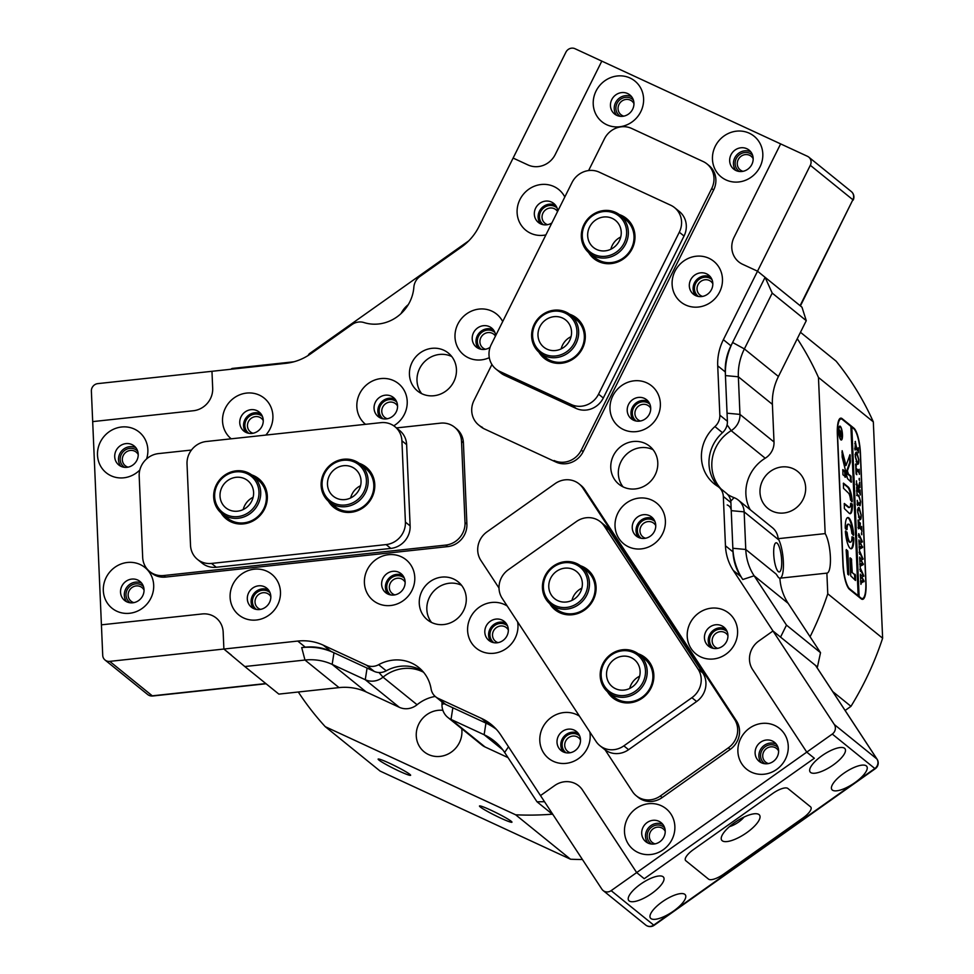 <?xml version="1.0" encoding="UTF-8"?>
<svg xmlns="http://www.w3.org/2000/svg" width="974" height="974" viewBox="0 0 974 974"><rect width="100%" height="100%" fill="white"/><g stroke="black" fill="none" stroke-linecap="round" stroke-linejoin="round"><path stroke-width="1.46" d="M566.673 351.76A23.047 21.598 -51 0 0 573.479 320.349A23.047 21.598 -51 0 0 542.847 315.43A23.047 21.598 -51 0 0 536.053 346.841A23.047 21.598 -51 0 0 566.673 351.76M542.506 314.639A24.435 22.901 129 0 1 570.521 314.906A24.435 22.901 129 0 1 567.781 353.16A24.435 22.901 129 0 1 539.766 352.892A24.435 22.901 129 0 1 542.506 314.639M563.788 347.353A17.459 16.363 129 0 1 543.784 347.158A17.459 16.363 129 0 1 545.744 319.837A17.459 16.363 129 0 1 565.748 320.032A17.459 16.363 129 0 1 563.788 347.353M561.158 348.899A17.459 16.363 129 0 1 568.439 338.209A17.459 16.363 129 0 1 571.068 336.663A17.459 16.363 129 0 0 568.439 338.209A17.459 16.363 129 0 0 561.158 348.899M248.723 512.409A23.047 21.598 -51 0 0 255.529 480.998A23.047 21.598 -51 0 0 224.897 476.079A23.047 21.598 -51 0 0 218.103 507.491A23.047 21.598 -51 0 0 248.723 512.409M224.556 475.288A24.435 22.901 129 0 1 252.57 475.556A24.435 22.901 129 0 1 249.819 513.822A24.435 22.901 129 0 1 221.816 513.554A24.435 22.901 129 0 1 224.556 475.288M245.838 508.002A17.459 16.363 129 0 1 225.822 507.819A17.459 16.363 129 0 1 227.782 480.486A17.459 16.363 129 0 1 247.798 480.681A17.459 16.363 129 0 1 245.838 508.002M243.208 509.56A17.459 16.363 129 0 1 250.488 498.871A17.459 16.363 129 0 1 253.118 497.312A17.459 16.363 129 0 0 243.208 509.56M356.167 500.806A23.047 21.598 -51 0 0 362.973 469.395A23.047 21.598 -51 0 0 332.341 464.488A23.047 21.598 -51 0 0 325.547 495.9A23.047 21.598 -51 0 0 356.167 500.806M332 463.685A24.435 22.901 129 0 1 360.015 463.953A24.435 22.901 129 0 1 357.275 502.219A24.435 22.901 129 0 1 329.261 501.951A24.435 22.901 129 0 1 332 463.685M353.282 496.411A17.459 16.363 129 0 1 333.278 496.216A17.459 16.363 129 0 1 335.239 468.884A17.459 16.363 129 0 1 355.242 469.078A17.459 16.363 129 0 1 353.282 496.411M350.652 497.958A17.459 16.363 129 0 1 357.933 487.268A17.459 16.363 129 0 1 360.563 485.722A17.459 16.363 129 0 0 350.652 497.958M482.544 427.428A20.953 19.638 129 0 1 478.684 425.017L480.572 426.551A20.953 19.638 -51 0 0 484.443 428.95L555.971 462.066A20.953 19.638 -51 0 0 583.17 451.656L713.613 190.04A20.953 19.638 -51 0 0 708.914 165.483L707.014 163.949A20.953 19.638 129 0 1 711.726 188.506L713.613 190.04M484.443 428.95L555.971 462.066M583.17 451.656L581.283 450.122L711.726 188.506M707.014 163.949A20.953 19.638 129 0 0 703.155 161.538L631.615 128.434A20.953 19.638 129 0 0 604.416 138.844L588.613 170.547M491.919 364.483L473.985 400.46A20.953 19.638 129 0 0 478.684 425.017M581.283 450.122A20.953 19.638 129 0 1 554.084 460.532M191.452 450.049L158.458 453.604A20.953 19.638 129 0 0 139.185 476.103L142.679 557.396A20.953 19.638 129 0 0 149.643 571.495L151.53 573.029A20.953 19.638 -51 0 0 165.58 577.071L447.626 546.621A20.953 19.638 -51 0 0 466.899 524.122L463.417 442.841A20.953 19.638 -51 0 0 456.453 428.73L454.554 427.196A20.953 19.638 129 0 1 461.518 441.307L463.417 442.841M165.58 577.071L163.693 575.537L445.739 545.087L447.626 546.621M466.899 524.122L465.012 522.6L461.518 441.307M454.554 427.196A20.953 19.638 129 0 0 440.504 423.154L396.455 427.915M163.693 575.537A20.953 19.638 129 0 1 149.643 571.495M465.012 522.6A20.953 19.638 129 0 1 445.739 545.087M543.407 587.48A23.047 21.598 -51 0 0 566.527 607.435A23.047 21.598 -51 0 0 587.724 582.696A23.047 21.598 -51 0 0 564.603 562.729A23.047 21.598 -51 0 0 543.407 587.48M589.453 582.854A24.435 22.901 129 0 1 576.194 606.157A24.435 22.901 129 0 1 550.566 604.379A24.435 22.901 129 0 1 542.445 587.931A24.435 22.901 129 0 1 555.691 564.628A24.435 22.901 129 0 1 581.32 566.393A24.435 22.901 129 0 1 589.453 582.854M548.776 586.896A17.459 16.363 129 0 1 558.248 570.253A17.459 16.363 129 0 1 576.547 571.519A17.459 16.363 129 0 1 582.355 583.268A17.459 16.363 129 0 1 572.882 599.911A17.459 16.363 129 0 1 554.583 598.645A17.459 16.363 129 0 1 548.776 586.896M571.957 600.386A17.459 16.363 129 0 1 581.868 588.15A17.459 16.363 129 0 0 571.957 600.386M139.83 469.992A26.188 24.545 129 0 1 123.771 477.808A26.188 24.545 129 0 1 97.497 455.114A26.188 24.545 129 0 1 121.592 427.002A26.188 24.545 129 0 1 146.587 458.937M125.95 443.608A12.224 11.457 -51 0 0 115.358 452.265A12.224 11.457 -51 0 0 118.779 464.963A12.224 11.457 -51 0 0 126.973 467.313A12.224 11.457 -51 0 0 137.578 458.657A12.224 11.457 -51 0 0 134.156 445.97A12.224 11.457 -51 0 0 125.95 443.608M129.591 613.279A26.188 24.545 129 0 1 103.317 590.597A26.188 24.545 129 0 1 127.411 562.473A26.188 24.545 129 0 1 153.685 585.167A26.188 24.545 129 0 1 129.591 613.279M131.77 579.092A12.224 11.457 -51 0 0 121.178 587.748A12.224 11.457 -51 0 0 124.599 600.447A12.224 11.457 -51 0 0 132.793 602.796A12.224 11.457 -51 0 0 143.397 594.14A12.224 11.457 -51 0 0 139.976 581.441A12.224 11.457 -51 0 0 131.77 579.092M650.766 854.515A26.188 24.545 129 0 1 624.492 831.833A26.188 24.545 129 0 1 648.587 803.708A26.188 24.545 129 0 1 674.86 826.39A26.188 24.545 129 0 1 650.766 854.515M652.945 820.315A12.224 11.457 -51 0 0 642.341 828.984A12.224 11.457 -51 0 0 645.762 841.67A12.224 11.457 -51 0 0 653.968 844.032A12.224 11.457 -51 0 0 664.572 835.375A12.224 11.457 -51 0 0 661.139 822.677A12.224 11.457 -51 0 0 652.945 820.315M764.164 774.22A26.188 24.545 129 0 1 737.89 751.538A26.188 24.545 129 0 1 761.985 723.414A26.188 24.545 129 0 1 788.258 746.096A26.188 24.545 129 0 1 764.164 774.22M766.355 740.021A12.224 11.457 -51 0 0 755.751 748.677A12.224 11.457 -51 0 0 759.172 761.376A12.224 11.457 -51 0 0 767.366 763.738A12.224 11.457 -51 0 0 777.97 755.069A12.224 11.457 -51 0 0 774.549 742.383A12.224 11.457 -51 0 0 766.355 740.021M738.73 181.968A26.188 24.545 129 0 1 712.457 159.286A26.188 24.545 129 0 1 736.539 131.161A26.188 24.545 129 0 1 762.812 153.855A26.188 24.545 129 0 1 738.73 181.968M740.91 147.78A12.224 11.457 -51 0 0 730.305 156.437A12.224 11.457 -51 0 0 733.726 169.135A12.224 11.457 -51 0 0 741.932 171.485A12.224 11.457 -51 0 0 752.525 162.828A12.224 11.457 -51 0 0 749.103 150.13A12.224 11.457 -51 0 0 740.91 147.78M619.501 126.79A26.188 24.545 129 0 1 593.227 104.108A26.188 24.545 129 0 1 617.321 75.984A26.188 24.545 129 0 1 643.595 98.666A26.188 24.545 129 0 1 619.501 126.79M621.692 92.591A12.224 11.457 -51 0 0 611.088 101.259A12.224 11.457 -51 0 0 614.509 113.946A12.224 11.457 -51 0 0 622.703 116.308A12.224 11.457 -51 0 0 633.307 107.639A12.224 11.457 -51 0 0 629.886 94.953A12.224 11.457 -51 0 0 621.692 92.591M517.608 621.85A26.188 24.545 129 0 1 493.879 653.274A26.188 24.545 129 0 1 467.605 630.592A26.188 24.545 129 0 1 491.7 602.468A26.188 24.545 129 0 1 507.271 606.072M496.058 619.087A12.224 11.457 -51 0 0 485.454 627.743A12.224 11.457 -51 0 0 488.887 640.442A12.224 11.457 -51 0 0 497.081 642.791A12.224 11.457 -51 0 0 507.685 634.135A12.224 11.457 -51 0 0 504.264 621.436A12.224 11.457 -51 0 0 496.058 619.087M589.806 731.924A26.188 24.545 129 0 1 566.077 763.36A26.188 24.545 129 0 1 539.803 740.678A26.188 24.545 129 0 1 563.885 712.554A26.188 24.545 129 0 1 579.457 716.158M568.256 729.161A12.224 11.457 -51 0 0 557.652 737.829A12.224 11.457 -51 0 0 561.073 750.516A12.224 11.457 -51 0 0 569.279 752.878A12.224 11.457 -51 0 0 579.871 744.209A12.224 11.457 -51 0 0 576.45 731.523A12.224 11.457 -51 0 0 568.256 729.161M713.492 658.972A26.188 24.545 129 0 1 687.218 636.29A26.188 24.545 129 0 1 711.312 608.166A26.188 24.545 129 0 1 737.586 630.848A26.188 24.545 129 0 1 713.492 658.972M715.683 624.772A12.224 11.457 -51 0 0 705.079 633.441A12.224 11.457 -51 0 0 708.5 646.127A12.224 11.457 -51 0 0 716.694 648.489A12.224 11.457 -51 0 0 727.298 639.821A12.224 11.457 -51 0 0 723.877 627.134A12.224 11.457 -51 0 0 715.683 624.772M641.306 548.886A26.188 24.545 129 0 1 615.032 526.203A26.188 24.545 129 0 1 639.114 498.079A26.188 24.545 129 0 1 665.388 520.773A26.188 24.545 129 0 1 641.306 548.886M643.485 514.698A12.224 11.457 -51 0 0 632.881 523.355A12.224 11.457 -51 0 0 636.302 536.053A12.224 11.457 -51 0 0 644.508 538.403A12.224 11.457 -51 0 0 655.1 529.746A12.224 11.457 -51 0 0 651.679 517.048A12.224 11.457 -51 0 0 643.485 514.698M698.382 307.041A26.188 24.545 129 0 1 672.109 284.359A26.188 24.545 129 0 1 696.191 256.235A26.188 24.545 129 0 1 722.465 278.917A26.188 24.545 129 0 1 698.382 307.041M700.562 272.854A12.224 11.457 -51 0 0 689.957 281.51A12.224 11.457 -51 0 0 693.378 294.197A12.224 11.457 -51 0 0 701.584 296.559A12.224 11.457 -51 0 0 712.177 287.902A12.224 11.457 -51 0 0 708.755 275.204A12.224 11.457 -51 0 0 700.562 272.854M545.903 234.904A26.188 24.545 129 0 1 543.382 235.306A26.188 24.545 129 0 1 517.109 212.624A26.188 24.545 129 0 1 541.203 184.5A26.188 24.545 129 0 1 564.81 196.992M557.785 211.066A12.224 11.457 -51 0 0 553.768 203.469A12.224 11.457 -51 0 0 545.574 201.107A12.224 11.457 -51 0 0 534.97 209.775A12.224 11.457 -51 0 0 538.391 222.462A12.224 11.457 -51 0 0 546.584 224.824A12.224 11.457 -51 0 0 551.856 222.961M489.301 357.665A26.188 24.545 129 0 1 481.278 359.881A26.188 24.545 129 0 1 455.004 337.199A26.188 24.545 129 0 1 479.098 309.075A26.188 24.545 129 0 1 502.694 321.566M495.681 335.64A12.224 11.457 -51 0 0 491.651 328.043A12.224 11.457 -51 0 0 483.457 325.693A12.224 11.457 -51 0 0 472.853 334.35A12.224 11.457 -51 0 0 476.274 347.048A12.224 11.457 -51 0 0 484.48 349.398A12.224 11.457 -51 0 0 490.092 347.316M636.266 431.628A26.188 24.545 129 0 1 609.992 408.946A26.188 24.545 129 0 1 634.086 380.822A26.188 24.545 129 0 1 660.36 403.504A26.188 24.545 129 0 1 636.266 431.628M638.445 397.429A12.224 11.457 -51 0 0 627.853 406.085A12.224 11.457 -51 0 0 631.274 418.783A12.224 11.457 -51 0 0 639.468 421.145A12.224 11.457 -51 0 0 650.072 412.477A12.224 11.457 -51 0 0 646.651 399.79A12.224 11.457 -51 0 0 638.445 397.429M231.215 438.811A26.188 24.545 129 0 1 223.923 411.612A26.188 24.545 129 0 1 246.629 393.082A26.188 24.545 129 0 1 270.711 406.56A26.188 24.545 129 0 1 265.817 435.074M251 409.689A12.224 11.457 -51 0 0 240.395 418.357A12.224 11.457 -51 0 0 243.817 431.044A12.224 11.457 -51 0 0 252.01 433.406A12.224 11.457 -51 0 0 262.615 424.737A12.224 11.457 -51 0 0 259.194 412.051A12.224 11.457 -51 0 0 251 409.689M365.518 424.311A26.188 24.545 129 0 1 358.225 397.112A26.188 24.545 129 0 1 380.931 378.582A26.188 24.545 129 0 1 406.365 395.785A26.188 24.545 129 0 1 393.752 425.808M385.302 395.188A12.224 11.457 -51 0 0 374.698 403.857A12.224 11.457 -51 0 0 378.119 416.543A12.224 11.457 -51 0 0 386.325 418.905A12.224 11.457 -51 0 0 396.917 410.237A12.224 11.457 -51 0 0 393.496 397.55A12.224 11.457 -51 0 0 385.302 395.188M390.684 605.511A26.188 24.545 129 0 1 364.41 582.829A26.188 24.545 129 0 1 388.504 554.705A26.188 24.545 129 0 1 414.778 577.387A26.188 24.545 129 0 1 390.684 605.511M392.863 571.324A12.224 11.457 -51 0 0 382.271 579.98A12.224 11.457 -51 0 0 385.692 592.667A12.224 11.457 -51 0 0 393.886 595.029A12.224 11.457 -51 0 0 404.49 586.372A12.224 11.457 -51 0 0 401.069 573.674A12.224 11.457 -51 0 0 392.863 571.324M256.381 620.012A26.188 24.545 129 0 1 230.108 597.33A26.188 24.545 129 0 1 254.19 569.206A26.188 24.545 129 0 1 280.463 591.888A26.188 24.545 129 0 1 256.381 620.012M258.56 585.824A12.224 11.457 -51 0 0 247.956 594.481A12.224 11.457 -51 0 0 251.377 607.167A12.224 11.457 -51 0 0 259.583 609.529A12.224 11.457 -51 0 0 270.175 600.873A12.224 11.457 -51 0 0 266.754 588.174A12.224 11.457 -51 0 0 258.56 585.824M268.471 589.927A12.224 11.457 -51 0 0 262.347 588.88A12.224 11.457 -51 0 0 252.217 596.332A12.224 11.457 -51 0 0 253.447 608.482M260.91 413.792A12.224 11.457 -51 0 0 254.774 412.757A12.224 11.457 -51 0 0 244.657 420.208A12.224 11.457 -51 0 0 245.886 432.359M402.786 575.427A12.224 11.457 -51 0 0 396.649 574.38A12.224 11.457 -51 0 0 386.532 581.831A12.224 11.457 -51 0 0 387.749 593.982M395.213 399.303A12.224 11.457 -51 0 0 389.089 398.256A12.224 11.457 -51 0 0 378.959 405.708A12.224 11.457 -51 0 0 380.189 417.858M505.981 623.19A12.224 11.457 -51 0 0 499.845 622.143A12.224 11.457 -51 0 0 489.715 629.594A12.224 11.457 -51 0 0 490.945 641.744M493.368 329.796A12.224 11.457 -51 0 0 487.243 328.749A12.224 11.457 -51 0 0 477.114 336.2A12.224 11.457 -51 0 0 478.344 348.363M578.166 733.264A12.224 11.457 -51 0 0 572.042 732.229A12.224 11.457 -51 0 0 561.913 739.68A12.224 11.457 -51 0 0 563.142 751.831M555.484 205.222A12.224 11.457 -51 0 0 549.36 204.175A12.224 11.457 -51 0 0 539.231 211.626A12.224 11.457 -51 0 0 540.46 223.777M653.396 518.801A12.224 11.457 -51 0 0 647.272 517.754A12.224 11.457 -51 0 0 637.142 525.205A12.224 11.457 -51 0 0 638.372 537.368M648.367 401.532A12.224 11.457 -51 0 0 642.231 400.497A12.224 11.457 -51 0 0 632.102 407.948A12.224 11.457 -51 0 0 633.331 420.098M725.593 628.887A12.224 11.457 -51 0 0 719.457 627.84A12.224 11.457 -51 0 0 709.34 635.291A12.224 11.457 -51 0 0 710.57 647.442M710.472 276.957A12.224 11.457 -51 0 0 704.348 275.91A12.224 11.457 -51 0 0 694.219 283.361A12.224 11.457 -51 0 0 695.448 295.512M647.832 842.985A12.224 11.457 129 0 1 646.602 830.834A12.224 11.457 129 0 1 656.732 823.383A12.224 11.457 129 0 1 662.856 824.43M776.266 744.124A12.224 11.457 -51 0 0 770.13 743.089A12.224 11.457 -51 0 0 760.012 750.54A12.224 11.457 -51 0 0 761.242 762.691M120.837 466.278A12.224 11.457 129 0 1 119.619 454.127A12.224 11.457 129 0 1 129.737 446.676A12.224 11.457 129 0 1 135.873 447.711M141.693 583.195A12.224 11.457 -51 0 0 135.556 582.148A12.224 11.457 -51 0 0 125.439 589.599A12.224 11.457 -51 0 0 126.657 601.762M735.796 170.45A12.224 11.457 129 0 1 734.566 158.287A12.224 11.457 129 0 1 744.696 150.836A12.224 11.457 129 0 1 750.82 151.883M631.602 96.694A12.224 11.457 -51 0 0 625.466 95.659A12.224 11.457 -51 0 0 615.349 103.11A12.224 11.457 -51 0 0 616.579 115.261M451.753 356.533A24.435 22.901 -51 0 0 439.493 354.451A24.435 22.901 -51 0 0 419.234 369.353A24.435 22.901 -51 0 0 421.693 393.654M431.92 348.327A24.435 22.901 -51 0 0 410.724 365.64A24.435 22.901 -51 0 0 417.566 391.024A24.435 22.901 -51 0 0 433.954 395.736A24.435 22.901 -51 0 0 455.162 378.423A24.435 22.901 -51 0 0 448.32 353.038A24.435 22.901 -51 0 0 431.92 348.327M461.579 585.325A24.435 22.901 -51 0 0 449.318 583.243A24.435 22.901 -51 0 0 429.071 598.146A24.435 22.901 -51 0 0 431.531 622.447M441.746 577.119A24.435 22.901 -51 0 0 420.549 594.432A24.435 22.901 -51 0 0 427.391 619.817A24.435 22.901 -51 0 0 443.791 624.541A24.435 22.901 -51 0 0 464.988 607.216A24.435 22.901 -51 0 0 458.145 581.831A24.435 22.901 -51 0 0 441.746 577.119M623.031 486.842A24.435 22.901 129 0 1 620.572 462.54A24.435 22.901 129 0 1 640.831 447.638A24.435 22.901 129 0 1 653.091 449.72M635.291 488.936A24.435 22.901 129 0 1 618.904 484.224A24.435 22.901 129 0 1 612.062 458.839A24.435 22.901 129 0 1 633.258 441.514A24.435 22.901 129 0 1 649.658 446.226A24.435 22.901 129 0 1 656.5 471.611A24.435 22.901 129 0 1 635.291 488.936M494.853 727.724A52.377 49.09 -51 0 0 489.143 724.583L445.727 704.482A13.965 13.088 129 0 1 443.158 702.887L435.585 696.751A13.965 13.088 -51 0 1 431.105 688.959A38.4 36.001 -51 0 0 425.821 675.299A38.4 36.001 -51 0 0 418.796 667.531A38.4 36.001 -51 0 0 378.655 664.682L386.215 670.806A13.965 13.088 129 0 1 374.199 671.378L330.783 651.277A52.377 49.09 -51 0 0 305.312 647.199L301.709 647.588A66.342 62.178 129 0 1 333.985 652.763L367.076 668.079L365.262 679.718L332.158 664.402A55.859 52.365 -51 0 0 304.984 660.043L244.803 666.533L278.856 694.109L298.3 692.003A307.248 287.975 -51 0 0 325.255 726.677L380.128 771.091L570.508 859.214A307.248 287.975 -51 0 0 582.428 859.518M422.363 670.867A38.4 36.001 -51 0 0 386.215 670.806M723.329 496.448A13.965 13.088 -51 0 0 718.678 487.037L726.251 493.161A13.965 13.088 129 0 1 730.89 502.572L723.329 496.448L725.447 545.769A52.377 49.09 -51 0 0 733.288 570.447L772.979 630.982L758.807 641.014A20.953 19.638 -51 0 0 752.622 669.576L806.764 752.135L636.667 872.582L582.513 790.024A20.953 19.638 -51 0 0 578.69 785.787A20.953 19.638 -51 0 0 564.64 781.745A20.953 19.638 -51 0 0 554.681 785.555L540.497 795.588L500.806 735.053A52.377 49.09 -51 0 0 491.237 724.461A52.377 49.09 -51 0 0 481.57 718.447L438.166 698.358L445.727 704.482M374.199 671.378L366.626 665.254L323.222 645.153A52.377 49.09 -51 0 0 297.74 641.062L223.886 649.037L223.168 632.102A20.953 19.638 -51 0 0 216.204 618.003A20.953 19.638 -51 0 0 202.142 613.961L101.418 624.833L92.688 421.608L193.412 410.736A20.953 19.638 -51 0 0 212.685 388.236L211.967 371.301L285.808 363.326A52.377 49.09 -51 0 0 310.706 353.806L351.991 324.573A13.965 13.088 -51 0 1 363.959 322.552A38.4 36.001 -51 0 0 413.853 287.22A13.965 13.088 -51 0 1 420.038 276.385L461.323 247.153A52.377 49.09 -51 0 0 478.964 226.565L513.115 158.068L528.018 164.959A20.953 19.638 -51 0 0 555.217 154.549L601.81 61.119L780.637 143.896L734.055 237.327A20.953 19.638 -51 0 0 738.755 261.884A20.953 19.638 -51 0 0 742.626 264.295L757.529 271.186L765.089 277.322L730.938 345.819A52.377 49.09 -51 0 0 725.277 371.946L727.395 421.279A13.965 13.088 129 0 1 722.489 432.7A38.4 36.001 -51 0 0 718.349 486.781M800.421 305.921L852.883 199.755L800.092 305.653L757.529 271.186L723.365 339.695A52.377 49.09 -51 0 0 717.716 365.822L719.835 415.155L727.395 421.279M722.489 432.7L714.928 426.575A38.4 36.001 -51 0 0 714.198 483.834A38.4 36.001 -51 0 0 717.485 486.184A13.965 13.088 -51 0 1 718.678 487.037M730.89 502.572L733.008 551.893A52.377 49.09 -51 0 0 740.849 576.571L742.785 579.518A66.342 62.178 129 0 1 732.85 548.265L731.243 510.656A6.988 6.55 -51 0 0 727.201 504.97M832.283 734.067A6.988 6.55 -51 0 0 834.341 724.546L876.904 759.002A6.988 2.325 146.7 0 1 877.075 759.196L877.075 759.196A6.988 6.988 0 0 1 875.273 768.717A6.988 0.694 -125.3 0 1 874.847 768.523L832.283 734.067L806.764 752.135L814.337 758.259L806.764 752.135L752.622 669.576A20.953 19.638 -51 0 1 758.807 641.014L772.979 630.982L780.551 637.106L786.481 625.125L820.522 652.69L810.076 636.753A307.248 287.975 -51 0 0 827.766 593.799L882.627 638.214L873.325 421.864A307.248 287.975 -51 0 0 836.142 361.184L800.47 332.292M814.337 758.259L644.228 878.706L814.337 758.259M636.667 872.582L644.228 878.706L636.667 872.582L582.513 790.024A20.953 19.638 -51 0 0 578.69 785.787A20.953 19.638 -51 0 0 554.681 785.555L540.497 795.588L601.871 889.152A6.988 6.55 -51 0 0 611.148 890.65L636.667 872.582M231.459 655.161L223.886 649.037L109.733 661.37A6.988 6.55 -51 0 1 102.72 655.319L101.418 624.833L202.142 613.961A20.953 19.638 -51 0 1 216.204 618.003L216.204 618.003A20.953 19.638 -51 0 1 223.168 632.102L223.886 649.037L244.803 666.533M366.626 665.254A13.965 13.088 -51 0 0 378.655 664.682M435.585 696.751A13.965 13.088 -51 0 0 438.166 698.358M714.928 426.575A13.965 13.088 -51 0 0 719.835 415.155M759.063 814.617A22.694 7.573 -33.3 0 1 746.778 832.648A22.694 7.573 -33.3 0 1 722.209 840.72A22.694 7.573 -33.3 0 1 721.417 837.068A22.694 7.573 -33.3 0 1 736.478 821.338A22.694 7.573 -33.3 0 1 756.908 813.789A22.694 7.573 -33.3 0 1 759.063 814.617M729.538 826.573A12.224 4.079 146.7 0 0 744.051 817.052M803.026 817.941A13.965 4.663 146.7 0 0 810.916 807.227A13.965 4.663 146.7 0 0 810.587 806.849L787.881 788.477A13.965 4.663 146.7 0 0 772.759 793.445L693.378 849.645A13.965 4.663 146.7 0 0 685.477 860.371A13.965 4.663 146.7 0 0 685.818 860.736L708.524 879.12A13.965 4.663 146.7 0 0 723.645 874.153L803.026 817.941L723.645 874.153A13.965 4.663 -33.3 0 1 708.524 879.12L685.818 860.736A13.965 4.663 -33.3 0 1 685.477 860.371A13.965 4.663 -33.3 0 1 693.378 849.645L772.759 793.445A13.965 4.663 -33.3 0 1 787.881 788.477L810.587 806.849A13.965 4.663 -33.3 0 1 810.916 807.227A13.965 4.663 -33.3 0 1 803.026 817.941M130.406 602.809A10.47 9.813 129 0 1 127.131 589.867A10.47 9.813 129 0 1 143.495 586.64M144.042 590.086A8.729 8.182 -51 0 0 129.092 590.938A8.729 8.182 -51 0 0 133.901 602.626M124.587 467.325A10.47 9.813 129 0 1 121.312 454.383A10.47 9.813 129 0 1 137.675 451.157M138.223 454.602A8.729 8.182 -51 0 0 123.272 455.455A8.729 8.182 -51 0 0 128.081 467.143M91.373 391.122L92.688 421.608L193.412 410.736A20.953 19.638 -51 0 0 212.685 388.236L211.967 371.301L97.802 383.622A6.988 6.55 -51 0 0 91.373 391.122M105.046 660.019L147.61 694.474A6.988 6.988 0 0 0 152.76 695.996L152.76 695.996A6.988 1.765 -96.2 0 1 152.297 695.826L265.841 683.565M764.98 763.738A10.47 9.813 129 0 1 760.938 752.78A10.47 9.813 129 0 1 770.203 744.781A10.47 9.813 129 0 1 778.08 747.569M778.628 751.027A8.729 8.182 -51 0 0 763.178 753.036A8.729 8.182 -51 0 0 768.474 763.555M651.582 844.044A10.47 9.813 129 0 1 647.54 833.074A10.47 9.813 129 0 1 656.805 825.075A10.47 9.813 129 0 1 664.67 827.876M665.218 831.321A8.729 8.182 -51 0 0 649.78 833.342A8.729 8.182 -51 0 0 655.064 843.861M651.801 893.438A20.953 6.988 146.7 0 0 663.647 877.355A20.953 6.988 146.7 0 0 640.454 884.246A20.953 6.988 146.7 0 0 628.607 900.329A20.953 6.988 146.7 0 0 651.801 893.438M821.898 755.775A20.953 6.988 -33.3 0 1 845.091 748.884A20.953 6.988 -33.3 0 1 833.245 764.967A20.953 6.988 -33.3 0 1 810.051 771.858A20.953 6.988 -33.3 0 1 821.898 755.775M843.654 773.393A20.953 6.988 -33.3 0 1 866.848 766.489A20.953 6.988 -33.3 0 1 855.002 782.572A20.953 6.988 -33.3 0 1 831.808 789.476A20.953 6.988 -33.3 0 1 843.654 773.393M875.273 768.717L654.138 925.3A6.988 0.694 -125.3 0 1 653.712 925.105L673.558 911.055A20.953 6.988 146.7 0 0 685.404 894.972A20.953 6.988 146.7 0 0 662.21 901.863A20.953 6.988 146.7 0 0 650.364 917.946A20.953 6.988 146.7 0 0 673.558 911.055L874.847 768.523A6.988 6.55 -51 0 0 876.904 759.002L815.542 665.437A6.988 2.325 -33.3 0 1 815.713 665.619A6.988 2.325 -33.3 0 1 815.81 665.851M834.341 724.546L772.979 630.982L815.542 665.437M620.316 116.32A10.47 9.813 129 0 1 617.479 113.532A10.47 9.813 129 0 1 619.841 99.811A10.47 9.813 129 0 1 633.417 100.139M633.952 103.597A8.729 8.182 -51 0 0 620.962 101.82A8.729 8.182 -51 0 0 623.81 116.137M739.546 171.497A10.47 9.813 129 0 1 736.697 168.721A10.47 9.813 129 0 1 739.071 155A10.47 9.813 129 0 1 752.634 155.329M753.182 158.774A8.729 8.182 -51 0 0 740.179 156.997A8.729 8.182 -51 0 0 743.028 171.314M601.81 61.119L574.977 48.7A6.988 6.55 -51 0 0 565.918 52.17L513.115 158.068L528.018 164.959A20.953 19.638 -51 0 0 555.217 154.549L601.81 61.119M807.47 156.303L780.637 143.896L734.055 237.327A20.953 19.638 -51 0 0 738.755 261.884A20.953 19.638 -51 0 0 742.626 264.295L757.529 271.186L810.319 165.3A6.988 6.55 -51 0 0 807.47 156.303M662.186 797.56L660.299 796.026A20.953 19.638 129 0 1 636.29 795.795L638.177 797.329A20.953 19.638 -51 0 0 662.186 797.56L730.232 749.371A20.953 19.638 -51 0 0 736.417 720.821L734.518 719.287L582.915 488.12A20.953 19.638 129 0 0 579.08 483.883A20.953 19.638 129 0 0 555.07 483.652L487.037 531.828A20.953 19.638 129 0 0 480.852 560.391L499.017 588.077M605.146 749.907L632.455 791.558A20.953 19.638 129 0 0 636.29 795.795M660.299 796.026L728.345 747.849L730.232 749.371M736.417 720.821L584.802 489.654A20.953 19.638 -51 0 0 580.979 485.417L579.08 483.883M734.518 719.287A20.953 19.638 129 0 1 728.345 747.849M616.372 252.096A23.047 21.598 -51 0 0 623.165 220.684A23.047 21.598 -51 0 0 592.545 215.765A23.047 21.598 -51 0 0 585.739 247.177A23.047 21.598 -51 0 0 616.372 252.096M592.204 214.974A24.435 22.901 129 0 1 620.207 215.242A24.435 22.901 129 0 1 617.467 253.496A24.435 22.901 129 0 1 589.453 253.228A24.435 22.901 129 0 1 592.204 214.974M613.474 247.688A17.459 16.363 129 0 1 593.47 247.493A17.459 16.363 129 0 1 595.431 220.173A17.459 16.363 129 0 1 615.434 220.368A17.459 16.363 129 0 1 613.474 247.688M610.856 249.234A17.459 16.363 129 0 1 618.137 238.545A17.459 16.363 129 0 1 620.755 236.999A17.459 16.363 129 0 0 618.137 238.545A17.459 16.363 129 0 0 610.856 249.234M538.914 352.174A25.835 24.216 -51 0 0 548.946 361.232A25.835 24.216 -51 0 0 582.501 348.4A25.835 24.216 -51 0 0 571.933 315.138A25.835 24.216 -51 0 0 569.632 314.225M570.521 314.906L576.194 319.496A24.435 22.901 129 0 1 580.285 350.616A24.435 22.901 129 0 1 549.945 360.295A24.435 22.901 129 0 1 545.44 357.495L539.766 352.892M588.6 252.51A25.835 24.216 -51 0 0 598.633 261.568A25.835 24.216 -51 0 0 632.187 248.735A25.835 24.216 -51 0 0 621.619 215.473A25.835 24.216 -51 0 0 619.318 214.56M620.207 215.242L625.88 219.832A24.435 22.901 129 0 1 629.971 250.951A24.435 22.901 129 0 1 599.643 260.63A24.435 22.901 129 0 1 595.126 257.83L589.453 253.228M674.605 207.657A20.953 19.638 129 0 0 670.745 205.246L599.205 172.142A20.953 19.638 129 0 0 572.006 182.552L491.261 344.504A20.953 19.638 129 0 0 495.961 369.061L500.697 372.884A20.953 19.638 -51 0 0 504.556 375.294L576.084 408.41A20.953 19.638 -51 0 0 603.296 398.001L684.04 236.037A20.953 19.638 -51 0 0 679.341 211.48L674.605 207.657A20.953 19.638 129 0 1 679.304 232.214L684.04 236.037M504.556 375.294L499.82 371.471L571.361 404.575L576.084 408.41M603.296 398.001L598.56 394.166L679.304 232.214M598.56 394.166A20.953 19.638 129 0 1 571.361 404.575M499.82 371.471A20.953 19.638 129 0 1 495.961 369.061M220.964 512.823A25.835 24.216 -51 0 0 249.454 522.539A25.835 24.216 -51 0 0 267.339 496.156A25.835 24.216 -51 0 0 251.682 474.874M252.57 475.556L258.244 480.158A24.435 22.901 129 0 1 266.365 496.606A24.435 22.901 129 0 1 253.118 519.909A24.435 22.901 129 0 1 227.49 518.144L221.816 513.554M328.408 501.22A25.835 24.216 -51 0 0 356.898 510.948A25.835 24.216 -51 0 0 374.783 484.565A25.835 24.216 -51 0 0 359.126 463.283M360.015 463.953L365.688 468.555A24.435 22.901 129 0 1 373.809 485.015A24.435 22.901 129 0 1 360.563 508.306A24.435 22.901 129 0 1 334.934 506.541L329.261 501.951M394.945 426.685A20.953 19.638 129 0 0 380.895 422.655L206.293 441.502A20.953 19.638 129 0 0 187.02 464.001L190.514 545.282A20.953 19.638 129 0 0 197.478 559.393L202.202 563.216A20.953 19.638 -51 0 0 216.252 567.258L390.854 548.411A20.953 19.638 -51 0 0 410.127 525.911L406.633 444.631A20.953 19.638 -51 0 0 399.669 430.52L394.945 426.685A20.953 19.638 129 0 1 401.909 440.796L406.633 444.631M216.252 567.258L211.528 563.435L386.13 544.588L390.854 548.411M410.127 525.911L405.403 522.088L401.909 440.796M211.528 563.435A20.953 19.638 129 0 1 197.478 559.393M405.403 522.088A20.953 19.638 129 0 1 386.13 544.588M549.713 603.661A25.835 24.216 -51 0 0 584.595 610.041A25.835 24.216 -51 0 0 596.003 585.727A25.835 24.216 -51 0 0 580.431 565.711M581.32 566.393L586.993 570.983A24.435 22.901 129 0 1 584.254 609.249A24.435 22.901 129 0 1 556.239 608.981L550.566 604.379M607.472 691.723A25.835 24.216 -51 0 0 642.353 698.102A25.835 24.216 -51 0 0 653.761 673.789A25.835 24.216 -51 0 0 638.189 653.773M639.078 654.455L644.751 659.057A24.435 22.901 129 0 1 642.012 697.311A24.435 22.901 129 0 1 613.997 697.043L608.324 692.453A24.435 22.901 129 0 1 600.191 675.993A24.435 22.901 129 0 1 613.45 652.69A24.435 22.901 129 0 1 639.078 654.455A24.435 22.901 129 0 1 647.199 670.916A24.435 22.901 129 0 1 633.952 694.219A24.435 22.901 129 0 1 608.324 692.453M628.583 749.688L623.847 745.865A20.953 19.638 129 0 1 599.838 745.634L604.574 749.456A20.953 19.638 -51 0 0 628.583 749.688L696.629 701.511A20.953 19.638 -51 0 0 702.802 672.961L698.078 669.126L604.221 526.021L608.957 529.856A20.953 19.638 -51 0 0 605.122 525.619L600.398 521.784A20.953 19.638 129 0 1 604.221 526.021M702.802 672.961L608.957 529.856M600.398 521.784A20.953 19.638 129 0 0 576.389 521.553L508.343 569.729A20.953 19.638 129 0 0 502.158 598.292L596.015 741.397A20.953 19.638 129 0 0 599.838 745.634M623.847 745.865L691.893 697.688L696.629 701.511M698.078 669.126A20.953 19.638 129 0 1 691.893 697.688M601.165 675.542A23.047 21.598 -51 0 0 624.285 695.497A23.047 21.598 -51 0 0 645.482 670.757A23.047 21.598 -51 0 0 622.362 650.79A23.047 21.598 -51 0 0 601.165 675.542M606.534 674.958A17.459 16.363 129 0 1 615.994 658.314A17.459 16.363 129 0 1 634.305 659.581A17.459 16.363 129 0 1 640.113 671.329A17.459 16.363 129 0 1 630.641 687.973A17.459 16.363 129 0 1 612.342 686.719A17.459 16.363 129 0 1 606.534 674.958M629.715 688.46A17.459 16.363 129 0 1 639.626 676.224A17.459 16.363 129 0 0 629.715 688.46M777.082 543.151A14.659 3.726 83.8 0 0 776.12 542.786A14.659 3.726 83.8 0 0 773.831 555.947A14.659 3.726 83.8 0 0 778.299 571.592A14.659 3.726 83.8 0 0 779.273 571.945A14.659 3.726 83.8 0 0 781.562 558.796A14.659 3.726 83.8 0 0 777.082 543.151M780.016 578.191A20.953 5.308 83.8 0 0 783.352 561.681A20.953 5.308 83.8 0 0 778.165 538.683L825.173 533.606L818.464 377.449A307.248 287.975 -51 0 0 797.28 338.696L806.265 320.665L772.212 293.101L744.38 348.923A55.859 52.365 -51 0 0 738.353 376.792L739.96 414.4A17.459 16.363 129 0 1 738.073 423.118A17.459 16.363 129 0 1 731.17 430.654A38.4 36.001 -51 0 0 721.162 489.045M827.766 593.799L826.877 573.126A20.953 5.308 83.8 0 0 826.95 573.126A20.953 5.308 83.8 0 0 830.372 556.751A20.953 5.308 83.8 0 0 825.173 533.606M826.877 573.126L779.882 578.203L778.591 577.692L776.205 574.124L745.767 549.482A55.859 52.365 -51 0 0 754.132 575.792L786.481 625.125M543.431 224.726A10.824 10.142 129 0 1 541.106 210.871A10.824 10.142 129 0 1 554.681 206.378A10.824 10.142 129 0 1 557.031 207.925M557.554 211.528A8.729 8.182 -51 0 0 543.48 212.162A8.729 8.182 -51 0 0 547.595 224.665M698.419 296.461A10.824 10.142 129 0 1 696.106 282.618A10.824 10.142 129 0 1 709.669 278.114A10.824 10.142 129 0 1 712.018 279.66M712.834 283.751A8.729 8.182 -51 0 0 698.468 283.897A8.729 8.182 -51 0 0 702.583 296.413M636.302 421.048A10.824 10.142 129 0 1 633.989 407.193A10.824 10.142 129 0 1 647.552 402.688A10.824 10.142 129 0 1 649.914 404.247M650.717 408.325A8.729 8.182 -51 0 0 636.363 408.483A8.729 8.182 -51 0 0 640.466 420.987M481.314 349.313A10.824 10.142 129 0 1 479.001 335.458A10.824 10.142 129 0 1 492.564 330.953A10.824 10.142 129 0 1 494.914 332.499M495.449 336.103A8.729 8.182 -51 0 0 481.363 336.736A8.729 8.182 -51 0 0 485.478 349.252M727.955 635.669A8.729 8.182 -51 0 0 713.09 636.704A8.729 8.182 -51 0 0 717.704 648.331M713.528 648.392A10.824 10.142 129 0 1 711.215 634.537A10.824 10.142 129 0 1 724.79 630.044A10.824 10.142 129 0 1 727.14 631.59M580.528 740.057A8.729 8.182 -51 0 0 565.663 741.092A8.729 8.182 -51 0 0 570.277 752.719M566.113 752.78A10.824 10.142 129 0 1 563.8 738.925A10.824 10.142 129 0 1 577.363 734.433A10.824 10.142 129 0 1 579.713 735.979M508.331 629.983A8.729 8.182 -51 0 0 493.465 631.006A8.729 8.182 -51 0 0 498.079 642.645M493.915 642.694A10.824 10.142 129 0 1 491.602 628.851A10.824 10.142 129 0 1 505.165 624.346A10.824 10.142 129 0 1 507.527 625.892M655.758 525.595A8.729 8.182 -51 0 0 640.892 526.63A8.729 8.182 -51 0 0 645.506 538.257M641.342 538.318A10.824 10.142 129 0 1 639.029 524.462A10.824 10.142 129 0 1 652.592 519.958A10.824 10.142 129 0 1 654.942 521.504M270.833 596.709A8.729 8.182 -51 0 0 255.967 597.744A8.729 8.182 -51 0 0 260.582 609.371M256.418 609.432A10.824 10.142 129 0 1 254.104 595.577A10.824 10.142 129 0 1 267.667 591.084A10.824 10.142 129 0 1 270.017 592.63M263.26 420.585A8.729 8.182 -51 0 0 248.407 421.62A8.729 8.182 -51 0 0 253.009 433.247M248.845 433.308A10.824 10.142 129 0 1 246.532 419.453A10.824 10.142 129 0 1 260.107 414.961A10.824 10.142 129 0 1 262.456 416.507M397.575 406.085A8.729 8.182 -51 0 0 382.709 407.12A8.729 8.182 -51 0 0 387.323 418.747M383.159 418.808A10.824 10.142 129 0 1 380.846 404.953A10.824 10.142 129 0 1 394.409 400.46A10.824 10.142 129 0 1 396.759 402.006M405.135 582.221A8.729 8.182 -51 0 0 390.282 583.243A8.729 8.182 -51 0 0 394.884 594.883M390.72 594.931A10.824 10.142 129 0 1 388.407 581.088A10.824 10.142 129 0 1 401.97 576.584A10.824 10.142 129 0 1 404.332 578.13M389.454 763.214A18.153 1.461 26.5 0 1 410.626 775.17A18.153 1.461 26.5 0 1 399.291 771.177A18.153 1.461 26.5 0 1 378.229 759.014A18.153 1.461 26.5 0 1 389.454 763.214M490.799 810.125A18.153 1.461 26.5 0 1 511.959 822.08A18.153 1.461 26.5 0 1 500.636 818.087A18.153 1.461 26.5 0 1 479.573 805.924A18.153 1.461 26.5 0 1 490.799 810.125M423.58 672.255A38.4 36.001 -51 0 0 422.119 671.536A38.4 36.001 -51 0 0 383.026 677.161A17.459 16.363 129 0 1 365.262 679.718L399.316 707.294L366.212 691.966A55.859 52.365 129 0 0 339.037 687.607L298.3 692.003M772.212 293.101L765.089 277.322L732.606 342.483A66.342 62.178 129 0 0 725.435 375.587L727.054 413.195L739.96 414.4L774.013 441.977A17.459 16.363 129 0 1 772.126 450.682A17.459 16.363 129 0 1 765.223 458.218A38.4 36.001 -51 0 0 750.248 509.743M803.087 499.358A23.741 22.256 -51 0 0 797.767 471.526A23.741 22.256 -51 0 0 762.557 480.596A23.741 22.256 -51 0 0 767.889 508.428A23.741 22.256 -51 0 0 803.087 499.358M442.878 710.326A23.741 22.256 -51 0 0 418.406 724.863A23.741 22.256 -51 0 0 424.153 751.818A23.741 22.256 -51 0 0 428.523 754.546A23.741 22.256 -51 0 0 452.289 751.392A23.741 22.256 -51 0 0 461.713 728.674M727.566 494.402A38.4 36.001 -51 0 0 734.055 497.653A17.459 16.363 129 0 1 738.341 500.112L772.394 527.677A17.459 16.363 129 0 1 778.202 539.438L778.165 538.683M774.013 441.977L772.394 404.356A55.859 52.365 129 0 1 778.433 376.488L797.28 338.696M832.721 691.564L850.972 706.333A307.248 287.975 -51 0 0 882.627 638.214M850.972 706.333L845.128 710.472M820.522 652.69L817.442 666.971L780.551 637.106M765.089 277.322L801.979 307.187L806.265 320.665M738.341 500.112A17.459 16.363 129 0 1 744.148 511.861L745.767 549.482L732.85 548.265M553.135 814.848L536.991 801.772L504.642 752.452A55.859 52.365 -51 0 0 494.427 741.153A55.859 52.365 -51 0 0 484.127 734.737L451.023 719.421L452.849 707.781L485.941 723.098A66.342 62.178 129 0 1 496.326 729.283M444.205 703.642L441.989 704.458A17.459 16.363 129 0 0 447.809 717.412A17.459 16.363 129 0 0 451.023 719.421L485.076 746.985L508.014 757.602M570.508 859.214L515.648 814.8A307.248 287.975 -51 0 0 552.319 814.191M468.713 240.882L309.245 353.793A307.248 287.975 -51 0 0 308.003 355.595M873.325 421.864L818.464 377.449M230.923 369.256L232.007 368.476L292.188 361.975A55.859 52.365 -51 0 0 294.063 361.744M408.24 304.692A23.741 22.256 -51 0 0 401.069 313.555M485.076 746.985A17.459 16.363 129 0 1 481.862 744.988L447.809 717.412M435.195 696.434A38.4 36.001 -51 0 0 417.079 704.738A17.459 16.363 129 0 1 399.316 707.294M325.255 726.677L515.648 814.8M810.076 636.753L788.173 603.369A55.859 52.365 129 0 1 779.882 578.203M866.02 583.122L860.432 453.068A20.953 5.308 83.8 0 0 853.881 428.146L842.145 418.65A20.953 5.308 83.8 0 0 840.781 418.15A20.953 5.308 83.8 0 0 837.348 434.38L842.936 564.445A20.953 5.308 83.8 0 0 849.486 589.355L861.211 598.852A20.953 5.308 83.8 0 0 862.587 599.363A20.953 5.308 83.8 0 0 866.02 583.122L865.825 583.146M441.989 704.458A38.4 36.001 -51 0 0 441.977 701.925M536.991 801.772L544.539 801.736M839.905 426.819A6.282 1.595 83.8 0 0 838.918 432.468A6.282 1.595 83.8 0 0 840.842 439.164A6.282 1.595 83.8 0 0 841.256 439.323A6.282 1.595 83.8 0 0 842.23 433.686A6.282 1.595 83.8 0 0 840.319 426.977A6.282 1.595 83.8 0 0 839.905 426.819L839.235 426.892A6.282 1.595 83.8 0 0 839.125 426.916M840.866 439.846A6.988 1.765 83.8 0 0 841.329 440.017A6.988 1.765 83.8 0 0 842.425 433.747A6.988 1.765 83.8 0 0 840.282 426.295A6.988 1.765 83.8 0 0 839.832 426.125A6.988 1.765 83.8 0 0 838.736 432.395A6.988 1.765 83.8 0 0 840.866 439.846M840.976 439.919A6.988 1.765 83.8 0 0 841.353 439.298M849.998 454.651L846.029 465.511L842.157 450.694L842.157 456.964L847.49 478.599L851.288 482.264L850.972 476.14L848.391 474.046L847.392 470.868L850.424 462.297L849.998 454.651M848.878 517.924A15.706 3.981 83.8 0 0 847.843 517.547A15.706 3.981 83.8 0 0 845.225 527.798L845.505 528.919L847.051 529.527A9.083 2.301 -96.2 0 1 848.561 524.146A9.083 2.301 -96.2 0 1 849.158 524.365A9.083 2.301 -96.2 0 1 851.873 533.435L853.48 535.383L853.674 534.641A15.706 3.981 83.8 0 0 848.878 517.924M853.005 535.006L853.005 534.714A15.706 3.981 83.8 0 0 848.208 517.998A15.706 3.981 83.8 0 0 847.514 517.644M857.035 495.535L856.901 492.564L857.23 494.281L858.958 495.863L860.626 501.744L860.115 505.676L857.997 504.24L857.546 505.506L857.242 500.356L857.924 502.547L860.03 504.021L859.36 504.094L858.751 503.838L860.48 501.561L859.019 496.728L857.631 495.608M859.981 505.701L859.311 505.299M857.997 504.24L857.437 505.08M856.986 483.774L858.179 488.412L859.738 482.106L859.981 487.657L859.421 486.89L858.447 490.214L859.872 491.261L860.079 489.898L860.298 494.987L859.604 492.795L857.083 490.859L856.889 492.223L856.67 487.146L858.386 490.166L856.584 485.174L856.487 480.827L856.523 483.822M859.689 486.476L858.118 489.106M857.79 490.226L859.823 491.273M856.548 484.297L856.572 484.979M859.165 479.658L859.348 478.368L859.433 480.401M859.117 479.147L859.214 478.38M856.828 474.691L856.097 473.936L855.671 463.941L856.389 464.354L856 468.287L858.642 470.442L859.19 469.237L859.409 474.326L859.105 472.633L856.073 469.992L856.828 474.691M856.402 464.695L855.44 464.805M855.878 468.811L859.044 470.527M857.315 464.123L855.318 456.672C855.282 453.141 855.781 451.668 856.791 452.265L858.824 459.655C858.873 463.32 858.374 464.805 857.315 464.123L857.826 464.33M856.316 452.082L857.376 454.785M858.155 595.723L849.645 588.832A20.953 5.308 83.8 0 1 843.094 563.922L837.567 435.208A20.953 5.308 83.8 0 1 840.988 418.978A20.953 5.308 83.8 0 1 842.364 419.477L850.886 426.381L858.155 595.723L857.485 595.796L859.105 596.49L851.824 427.136L853.723 428.67A20.953 5.308 83.8 0 1 860.273 453.592L865.801 582.294A20.953 5.308 83.8 0 1 862.367 598.535L860.992 598.681M859.105 596.49L860.992 598.024A20.953 5.308 83.8 0 0 862.367 598.535M855.209 441.526L856.718 448.113L858.118 449.014L858.264 447.736L858.484 452.813L858.179 451.096L855.622 448.856L855.075 450.061L855.391 441.405M856.049 448.064L858.118 449.014M859.689 519.507L857.692 512.056C857.656 508.513 858.155 507.052 859.178 507.649L861.199 515.027C861.247 518.692 860.748 520.189 859.689 519.507L860.212 519.714M858.703 507.466L859.75 510.157M858.849 520.786L858.459 525.534L859.92 526.715L859.275 522.271L860.359 523.148L860.066 526.837L861.454 527.847L861.649 526.484L861.868 531.561L861.576 529.905L859.007 527.604L858.459 528.809L858.082 519.994L858.837 520.445L858.045 520.846M860.383 523.488L859.835 524.645M859.385 526.776L861.406 527.859M859.007 527.604L858.398 527.47M861.503 534.032L861.686 532.729L861.771 534.763M861.442 533.509L861.552 532.741M858.91 537.185L858.751 533.594L862.343 541.568L860.444 542.944L862.599 547.473L859.604 549.032L859.47 550.2L859.178 545.623L859.543 547.059L861.759 546.11L860.079 543.127L859.141 544.661L858.934 539.937L859.311 541.495L861.491 540.631L859.068 536.017L858.91 537.185M859.251 547.096L859.957 547.011M859.007 541.52L859.762 541.459M859.64 554.279L859.494 550.7L863.098 559.137L861.174 560.05L863.329 564.579L860.334 566.125L860.2 567.306L859.92 562.729L860.273 564.165L862.501 563.216L860.809 560.233L859.872 561.767L859.677 557.043L860.054 558.601L862.234 557.737L859.799 553.122L859.64 554.279M859.981 564.202L860.687 564.116M859.738 558.626L860.492 558.565M860.383 571.385L860.225 567.805L863.804 575.78L861.917 577.156L864.035 580.942L861.077 583.231L860.943 584.4L860.651 579.834L861.016 581.271L863.232 580.321L861.54 577.338L860.614 578.873L860.407 574.149L860.785 575.695L862.964 574.83L860.529 570.216L860.383 571.385M860.712 581.308L861.418 581.222M860.48 575.731L861.223 575.671M847.855 551.576L846.357 549.555L846.163 550.2L847.733 574.21L848.695 574.964L848.841 574.307L847.855 551.576L846.15 550.018M850.679 503.351A6.988 1.765 -96.2 0 1 849.523 507.454A6.988 1.765 -96.2 0 1 849.06 507.284L844.324 503.473L844.373 508.574L849.328 513.383A13.271 3.36 83.8 0 0 850.192 513.7A13.271 3.36 83.8 0 0 852.408 504.995L852.14 503.899L850.679 503.351M848.451 493.063A6.988 1.765 -96.2 0 1 850.546 500.003L852.055 501.866L852.238 501.135A13.271 3.36 83.8 0 0 848.184 486.963L843.447 483.141L843.496 488.266L848.451 493.063M847.197 532.9L845.59 530.952L845.395 531.707A15.706 3.981 83.8 0 0 851.227 548.788A15.706 3.981 83.8 0 0 853.845 538.537L853.565 537.417L852.019 536.808A9.083 2.301 -96.2 0 1 850.509 542.189A9.083 2.301 -96.2 0 1 847.197 532.9L845.383 531.414M842.912 474.715L845.749 477.017L845.298 471.55L842.863 469.602L842.912 474.715M852.201 571.945L851.422 558.893L850.119 557.859L849.985 558.528L850.728 575.841L855.513 580.48L855.452 575.378L851.532 572.018L851.02 559.977L849.985 558.346M841.025 431.372L840.623 434.489L841.475 435.037L841.56 434.258L841.694 437.363L839.941 434.94L839.612 435.67L839.868 430.191L840.465 432.468L841.025 431.372M839.941 434.221L841.475 435.037M858.435 596.563L850.911 427.014M851.154 427.209L851.824 427.136M854.977 580.078L854.515 574.441L851.532 572.018M845.079 477.26L844.628 471.623L842.717 470.077M847.051 529.527L846.382 529.6A9.083 2.301 -96.2 0 1 847.891 524.219L848.561 524.146M850.509 542.189L849.839 542.262A9.083 2.301 -96.2 0 1 846.528 532.973M850.874 548.776A15.706 3.981 83.8 0 0 853.163 538.61L852.019 536.784M851.58 501.476L851.568 501.208A13.271 3.36 83.8 0 0 847.514 487.037L843.301 483.628M849.523 507.454L848.853 507.527A6.988 1.765 -96.2 0 1 848.391 507.357L844.178 503.948M849.852 513.675A13.271 3.36 83.8 0 0 851.739 505.068L850.679 503.327M850.765 481.85L850.302 476.213L847.721 474.119L846.723 470.941L847.392 470.868M846.029 465.511L845.347 465.584L841.95 452.204M846.723 470.941L849.742 462.37L849.584 455.406M848.171 574.563L847.185 551.649M840.477 439.396A6.282 1.595 83.8 0 0 840.586 439.396L841.256 439.323M840.781 431.847L841.463 431.884M840.781 431.957L840.404 432.748M839.953 434.562L840.623 434.489M840.927 435.135L840.952 435.755M839.198 430.264L839.795 432.541M839.551 434.246L840.525 434.1L839.953 431.458L839.15 431.482M839.527 433.734L840.538 434.428M839.491 432.773L839.673 433.722M839.953 431.458L839.576 432.76M856.049 448.186L856.718 448.113M857.644 449.124L857.704 450.548M855.099 441.746L855.744 443.56L854.795 443.523M854.953 447.309L856.584 448.003L855.72 443.547L855.123 446.822L856.584 448.003M858.094 462.309L857.473 464.233M856.28 454.42L855.026 454.59M856.073 461.676L857.777 461.932M856.95 454.347L855.696 454.517L855.464 456.964L857.217 462.078L858.447 461.859L858.678 459.558L856.95 454.347L855.342 454.554M856.536 462.151L858.447 461.859M855.732 464.732L856.389 464.354M858.569 470.637L858.63 472.061M859.19 484.991L859.251 486.501M857.777 490.287L858.447 490.214M859.458 491.31L859.518 492.722M856.767 489.472L858.386 490.166M856.998 494.902L858.934 496.655M859.969 504.021L859.64 505.543M857.339 502.681L858.751 503.838M860.468 517.693L859.847 519.617M858.654 509.804L857.4 509.974M858.459 517.048L860.152 517.304M859.324 509.731L858.07 509.901L857.838 512.336L859.592 517.462L860.821 517.231L861.065 514.929L859.324 509.731L857.729 509.938M858.922 517.535L860.821 517.231M858.337 526.057L859.92 526.715M859.604 523.16L860.359 523.148M859.397 526.91L860.066 526.837M861.028 527.896L861.089 529.308M858.106 520.481L858.837 520.445M858.362 535.176L858.8 536.077M861.211 540.765L862.343 541.568M861.673 541.641L862.355 542.031M861.686 542.104L860.444 542.944M861.564 546.207L862.562 546.731M861.893 546.804L862.599 547.473M861.917 547.546L859.324 548.873M859.105 552.282L859.543 553.183M861.953 557.871L863.074 558.674M862.404 558.747L863.098 559.137M862.428 559.21L861.174 560.05M862.294 563.313L863.293 563.836M862.623 563.909L863.329 564.579M862.66 564.652L860.054 565.979M859.835 569.388L860.273 570.289M862.684 574.964L863.804 575.78M863.134 575.853L863.828 576.243M863.159 576.316L861.917 577.156M863.025 580.419L864.035 580.942M863.366 581.015L864.06 581.673M863.39 581.746L860.797 583.085M723.365 339.695L730.938 345.819M717.716 365.822L725.277 371.946M725.447 545.769L733.008 551.893M733.288 570.447L740.849 576.571M481.57 718.447L489.143 724.583M323.222 645.153L330.783 651.277M297.74 641.062L305.312 647.199M109.733 661.37L152.297 695.826A6.988 6.55 -51 0 1 147.61 694.474M611.148 890.65L653.712 925.105A6.988 6.55 -51 0 1 645.713 925.032L603.149 890.565M853.175 200.108A6.988 6.988 0 0 0 851.325 191.574A6.988 6.55 -51 0 1 852.883 199.755L810.319 165.3M582.915 488.12L584.802 489.654M378.971 672.535L383.026 677.161L417.079 704.738M725.435 375.587L738.353 376.792L772.394 404.356M778.202 539.438L744.148 511.861L731.243 510.656M485.941 723.098L484.127 734.737L502.852 749.895M333.985 652.763L332.158 664.402L366.212 691.966M301.709 647.588L304.984 660.043L339.037 687.607M732.606 342.483L744.38 348.923L778.433 376.488M742.785 579.518L754.132 575.792L788.173 603.369M765.223 458.218L731.17 430.654L727.103 424.81M508.501 746.79L504.642 752.452M730.756 501.172L734.055 497.653M839.539 418.93L842.145 418.65M853.163 428.219L853.881 428.146M849.645 588.832L849.011 588.905M860.992 598.024L860.286 598.097M851.02 559.977L851.69 559.904M854.515 574.441L855.184 574.368M854.782 575.451L855.452 575.378M854.977 579.895L855.647 579.822M850.752 558.966L851.422 558.893M844.628 471.623L845.298 471.55M844.884 472.621L845.566 472.548M845.079 477.09L845.749 477.017M853.005 534.714L853.674 534.641M846.272 532.121L846.942 532.048M852.895 537.49L853.565 537.417M853.163 538.61L853.845 538.537M847.514 487.037L848.184 486.963M851.568 501.208L852.238 501.135M848.391 507.357L849.06 507.284M851.471 503.972L852.14 503.899M851.739 505.068L852.408 504.995M847.283 473.157L847.952 473.084M847.721 474.119L848.391 474.046M850.302 476.213L850.972 476.14M850.57 477.211L851.239 477.138M850.752 481.68L851.434 481.606M849.657 455.978L850.326 455.905M849.864 461.006L850.546 460.933M849.742 462.37L850.424 462.297M846.917 550.627L847.599 550.566M848.171 574.38L848.841 574.307M858.289 495.936L858.958 495.863M859.324 548.886L859.957 548.825M860.054 565.991L860.687 565.931M860.797 583.097L861.418 583.036M152.76 695.996L266.072 683.76M877.075 759.196L815.713 665.619M645.713 925.032A6.988 6.988 0 0 0 654.138 925.3M851.325 191.574L808.749 157.106M840.988 418.978L839.381 419.149M841.414 435.086L840.745 435.159M839.758 434.842L839.089 434.915M858.033 449.087L857.364 449.16M855.306 448.697L854.636 448.771M856.207 454.03L855.537 454.103M857.911 462.37L857.242 462.443M856.231 464.671L855.549 464.744M858.958 470.6L858.289 470.673M859.616 486.452L858.946 486.525M857.108 490.847L856.438 490.92M856.755 484.261L856.073 484.334M857.704 504.094L857.035 504.167M857.315 495.449L856.645 495.523M858.581 509.414L857.911 509.487M860.286 517.754L859.616 517.827M860.164 523.403L859.494 523.476M858.691 527.433L858.009 527.506M859.689 547.084L859.019 547.157M859.531 541.532L858.849 541.605M860.432 564.189L859.75 564.263M860.261 558.638L859.592 558.711M861.162 581.295L860.492 581.368M860.992 575.744L860.322 575.817"/></g></svg>
